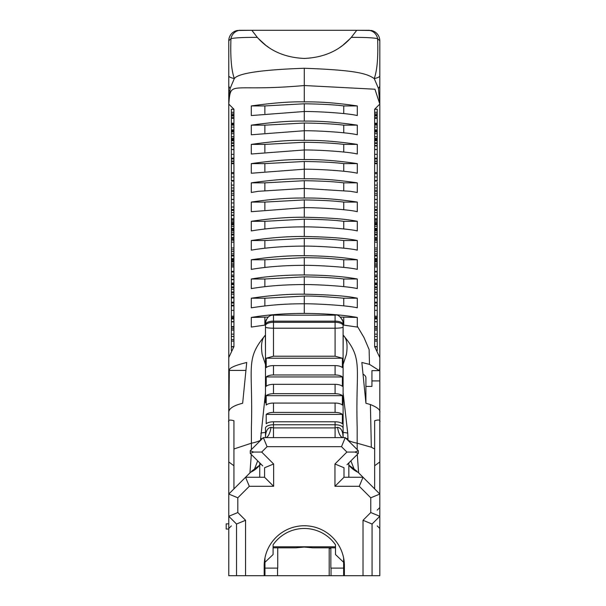<?xml version="1.0" encoding="UTF-8"?>
<svg xmlns="http://www.w3.org/2000/svg" width="606" height="606" viewBox="0 0 606 606"><rect width="100%" height="100%" fill="white"/><g stroke="black" fill="none" stroke-linecap="round" stroke-linejoin="round"><path stroke-width="0.91" d="M358.085 472.332L363.017 477.255L358.093 472.332A25.831 25.831 -60.9 0 1 348.844 465.128L348.844 477.255M355.177 470.748L356.964 471.203L348.844 465.128L348.844 462.901M379.81 565.39L379.81 494.049L363.017 477.255L344.003 477.255L344.003 467.741L334.959 463.999L334.959 486.3L344.003 477.255M228.773 565.209L228.773 575.7L236.522 575.7L236.522 524.031L236.522 575.7L245.566 575.7L245.566 520.289L236.522 524.031L228.773 516.282L237.817 512.54L237.817 497.791L228.773 494.049L228.773 551.096M245.566 520.289L237.817 512.54M237.817 497.791L249.308 486.3L245.566 477.255L228.773 494.049L228.773 104.073L233.939 109.239L228.773 104.073L228.773 58.464L228.773 103.929C231.113 79.166 228.31 92.347 304.295 85.529L304.295 101.891C319.816 101.641 337.481 102.99 357.29 105.936L357.29 115.549C348.124 113.246 318.044 111.406 304.295 111.504L251.293 115.549L251.293 105.936C273.177 102.868 290.842 101.52 304.295 101.891M249.308 486.3L273.624 486.3L264.58 477.255L245.566 477.255L250.498 472.332L245.566 477.255M273.624 486.3L273.624 463.999L264.58 467.741L264.58 477.255M273.624 463.999L261.686 452.061L253.603 452.061L250.278 453.44L262.693 465.855M277.548 568.11L277.548 575.7L264.958 575.7L264.958 557.959M245.566 575.7L264.958 575.7M253.406 470.748L251.619 471.203L259.739 465.128L259.739 477.255M262.489 465.643L259.739 462.901L259.739 465.128M253.603 452.061L250.278 450.682L250.278 453.44M261.686 452.061L267.079 446.667L263.337 437.623L250.278 450.682M345.246 437.623L263.337 437.623L345.246 437.623L341.504 446.667L346.897 452.061L354.98 452.061L358.305 450.682L345.246 437.623M267.079 446.667L341.504 446.667M354.98 452.061L358.305 453.44L358.305 450.682M363.115 374.175A26.225 7.886 -0 0 1 365.91 377.72L365.91 386.416L371.94 386.416L371.94 370.645L379.386 370.645L369.486 364.365L369.122 349.571L363.986 337.512L369.122 349.571L369.486 364.365L361.858 362.479L365.926 403.248L370.402 404.543C377.394 407.338 380.53 409.974 379.81 412.444L379.81 494.049L370.766 497.791L370.766 512.54L379.81 516.282L372.061 524.031L363.017 520.289L363.017 575.7L372.061 575.7L372.061 524.031M346.897 452.061L334.959 463.999M347.018 464.726L358.305 453.44M334.959 486.3L359.275 486.3L363.017 477.255M359.275 486.3L370.766 497.791M370.766 512.54L363.017 520.289M264.178 565.209L264.178 575.7L264.178 565.209A40.117 40.117 0 0 1 304.295 525.75A40.117 40.117 0 0 1 344.405 565.209L344.405 575.7L363.017 575.7M344.405 565.209L344.405 575.7L343.625 575.7L343.625 557.959M273.086 547.824L295.91 547.824L304.295 547.074L312.673 547.824L335.497 547.824M277.73 547.824L277.73 568.11L264.958 568.11M257.323 37.398L251.846 30.3L237.294 30.489A31.929 8.499 -152.8 0 0 236.832 30.588L234.022 31.709L239.264 30.3L369.319 30.3L374.561 31.709L371.751 30.588A31.929 8.499 152.8 0 0 371.289 30.489L356.737 30.3L351.26 37.398C339.686 50.548 324.028 57.57 304.295 58.441C284.555 57.57 268.897 50.548 257.323 37.398C244.642 37.284 235.855 37.693 230.962 38.633C230.265 56.903 231.386 70.22 234.325 78.575C238.241 73.228 261.565 69.781 304.295 68.251L304.295 85.529L374.932 89.218L379.81 104.035L378.439 88.393L374.25 78.598C377.19 70.281 378.311 56.956 377.621 38.633C372.698 37.693 363.911 37.284 351.26 37.398M251.293 240.537C270.503 237.666 288.168 236.317 304.295 236.491C328.899 236.931 346.564 238.272 357.29 240.537L357.29 250.149C347.738 247.725 315.658 245.953 304.295 246.104C284.729 246.127 267.064 247.475 251.293 250.149L251.293 240.537L264.867 240.537L304.295 238.385C321.369 238.65 334.527 239.362 343.753 240.537L357.29 240.537M304.295 294.183C330.278 294.766 347.942 296.114 357.29 298.22L343.753 298.22C325.339 296.584 312.188 295.864 304.295 296.076L264.867 298.22L251.293 298.22C270.496 295.349 288.161 294.001 304.295 294.183L304.295 276.844C321.369 277.109 334.527 277.821 343.753 278.995L357.29 278.995L357.29 288.607C347.738 286.183 315.665 284.411 304.295 284.562C284.729 284.585 267.064 285.926 251.293 288.607L251.293 278.995C266.86 276.336 284.532 274.988 304.295 274.95L304.295 257.618C321.415 258.05 320.354 257.595 343.753 259.762L357.29 259.762L357.29 269.382C347.882 266.898 313.984 265.148 304.295 265.337C284.722 265.352 267.057 266.701 251.293 269.382L251.293 259.762L264.867 259.762L264.867 267.397M330.853 548.407L329.202 548.407M331.035 568.11L331.035 575.7L277.548 575.7M265.481 364.486L262.186 354.51C260.709 345.041 261.769 338.602 265.383 335.194L265.481 335.088M228.773 103.929L230.144 88.4A26.225 9.567 180 0 1 228.773 85.348L228.773 103.967M239.105 30.421A10.491 9.825 -90 0 0 230.962 38.633L228.773 40.791L228.773 75.803A26.225 4.5 180 0 0 234.325 78.575L230.144 88.4M264.867 113.564L264.867 105.936L304.295 103.785L304.295 121.117C319.809 120.874 337.474 122.223 357.29 125.162L343.753 125.162L343.753 132.797M357.29 125.162L357.29 134.774C348.124 132.472 318.036 130.631 304.295 130.737L251.293 134.774L251.293 125.162C273.177 122.094 290.842 120.753 304.295 121.117M264.867 132.797L264.867 125.162L304.295 123.018L304.295 140.35C319.801 140.1 337.466 141.448 357.29 144.395L343.753 144.395L343.753 152.023M357.29 144.395L357.29 154.007C348.124 151.697 318.036 149.864 304.295 149.962L251.293 154.007L251.293 144.395C273.177 141.327 290.842 139.978 304.295 140.35M264.867 152.023L264.867 144.395L304.295 142.243L304.295 159.575C319.794 159.333 337.466 160.681 357.29 163.62L343.753 163.62L343.753 171.256M357.29 163.62L357.29 173.233C348.124 170.93 318.036 169.089 304.295 169.195L251.293 173.233L251.293 163.62C273.17 160.552 290.835 159.204 304.295 159.575M264.867 171.256L264.867 163.62L304.295 161.476L304.295 178.808C319.794 178.558 337.459 179.906 357.29 182.853L343.753 182.853L343.753 190.489M357.29 182.853L357.29 192.466L350.253 191.299L304.295 188.421L258.338 191.299L251.293 192.466L251.293 182.853C273.17 179.785 290.835 178.437 304.295 178.808M228.773 456.469L228.773 357.578L233.939 346.602L233.939 109.239L231.356 109.239L231.356 112.315L233.939 112.315M264.867 190.481L264.867 182.853L304.295 180.702C321.369 180.959 334.527 181.679 343.753 182.853M264.867 209.714L264.867 202.078L304.295 199.927C321.369 200.192 334.527 200.904 343.753 202.078L357.29 202.078L357.29 211.691C347.738 209.267 315.658 207.494 304.295 207.653L251.293 211.691L251.293 202.078C270.496 199.207 288.161 197.859 304.295 198.033L304.295 180.702M264.867 228.939L264.867 221.311L304.295 219.16C321.369 219.417 334.527 220.137 343.753 221.311L357.29 221.311L357.29 230.924C347.738 228.492 315.658 226.72 304.295 226.879C284.729 226.894 267.064 228.242 251.293 230.924L251.293 221.311C270.503 218.433 288.168 217.084 304.295 217.266L304.295 199.927M304.295 236.491L304.295 219.16M264.867 248.172L264.867 240.537M251.293 259.762C270.617 256.883 288.282 255.535 304.295 255.724L304.295 238.385M229.31 370.41L228.954 411.179C229.825 407.982 234.393 405.338 242.658 403.248L246.725 362.479C234.681 365.448 228.871 368.092 229.31 370.41L245.862 370.41M258.436 38.61L265.678 45.208M266.201 45.609L268.89 47.548M228.773 75.803L228.773 85.348M251.293 182.853L264.867 182.853M251.293 163.62L264.867 163.62M251.293 144.395L264.867 144.395M251.293 125.162L264.867 125.162M251.293 105.936L264.867 105.936M234.022 31.709A10.491 10.491 0 0 0 228.773 40.791L228.773 40.882M228.773 41.314L228.773 42.965M228.773 43.374L228.773 45.298M228.773 401.483L228.773 497.973M228.773 501.67L228.773 507.586M228.773 510.244L228.773 523.879L226.19 523.879L226.19 529.046L228.773 529.046L228.773 548.521M228.773 575.7L228.773 494.049L233.939 488.883L233.939 465.756L228.773 461.969M229.697 90.688L228.773 90.688L228.773 85.355M233.939 420.738L233.939 448.978L233.939 420.738C229.644 419.579 227.917 420.026 228.773 422.079M265.481 352.351L265.383 335.194C244.816 359.403 253.172 366.259 251.407 427.404L251.407 443.191L233.939 448.978L233.939 488.883M260.535 440.426L260.535 440.289A26.225 9.613 180 0 1 251.407 443.191L251.376 449.576M251.308 454.462L249.96 472.862M251.293 221.311L264.867 221.311M251.293 202.078L264.867 202.078M228.773 40.791A10.491 10.491 0 0 1 236.832 30.588M343.625 562.292L335.497 554.543L335.497 544.802A37.989 37.989 0 0 0 273.086 544.802L273.086 554.543L264.958 562.292M262.292 438.661L260.572 439.214L262.3 438.653M260.747 440.206A7.863 2.538 2 0 0 260.535 440.289A63.804 34.315 104.6 0 1 260.572 439.214L260.61 438.895A7.749 2.363 2.8 0 1 262.565 438.396M253.99 470.37L257.694 460.855M265.481 392.862L260.61 438.895M340.269 317.074L357.29 317.453L357.29 327.066L343.102 325.013M265.481 325.021L251.293 327.066L251.293 317.453C267.132 314.779 284.797 313.431 304.295 313.408C325.611 313.567 343.276 314.915 357.29 317.453M268.306 317.082L251.293 317.453M264.867 325.081L264.867 317.453M265.481 368.448L265.481 347.405M264.867 286.623L264.867 278.995L251.293 278.995M304.295 276.844L264.867 278.995M264.867 259.762L304.295 257.618M304.295 255.724C324.725 255.868 342.39 257.217 357.29 259.762M264.867 305.856L264.867 298.22M251.293 298.22L251.293 307.84C268.746 305.038 286.411 303.689 304.295 303.795L304.295 296.076M304.295 313.408L304.295 303.795C314.014 303.598 347.874 305.363 357.29 307.84L357.29 298.22M357.29 278.995C343.708 276.495 326.043 275.147 304.295 274.95M233.939 292.562L231.356 292.562L231.356 222.735M231.356 292.743L231.356 288.365M231.356 212.236L231.356 192.678L231.356 222.243L231.356 221.849L233.939 221.849M231.356 269.859L231.356 222.243L233.939 222.235M266.549 319.226A8.007 7.969 -0 0 0 265.481 323.195L265.481 402.823M266.201 359.714L266.193 358.214L273.495 356.222L335.088 356.222L342.398 358.214L342.382 367.584A8.007 3.386 180 0 0 335.088 365.6L273.495 365.6A8.007 3.386 180 0 0 266.201 367.584L266.201 359.714A8.007 3.386 180 0 0 265.481 361.108M266.201 395.68A8.007 3.386 -0 0 1 273.495 393.695L335.088 393.695A8.007 3.386 -0 0 1 342.382 395.68L266.201 395.68L266.201 405.043A8.007 3.386 180 0 1 273.495 403.058L335.088 403.058L335.088 412.421A8.007 3.386 -0 0 1 342.382 414.413L266.201 414.413A8.007 3.386 -0 0 1 273.495 412.421L335.088 412.421M342.382 376.947L342.382 386.317A8.007 3.386 180 0 0 335.088 384.325L273.495 384.325A8.007 3.386 180 0 0 266.201 386.317L266.201 376.947A8.007 3.386 -0 0 1 273.495 374.962L335.088 374.962A8.007 3.386 -0 0 1 342.382 376.947L266.201 376.947M342.382 414.413L342.382 423.776A8.007 3.386 180 0 0 335.088 421.791L273.495 421.791A8.007 3.386 180 0 0 266.201 423.776L266.201 414.413M265.481 367.206L265.481 369.902L265.481 367.206M260.701 463.855A25.831 25.831 60.9 0 1 250.49 472.332M342.398 358.214L266.185 358.222M342.382 395.68L342.382 405.043A8.007 3.386 180 0 0 335.088 403.058M233.939 219.183L231.356 219.183L231.356 218.721L231.356 221.849M231.356 227.712L231.356 224.758L233.939 224.781M231.356 211.123L231.356 215.039L233.939 215.039M233.939 242.135L231.356 242.135L231.356 237.431L233.939 237.431M233.939 238.484L231.356 238.484M233.939 138.319L231.356 138.357L231.356 134.259M231.356 237.431L231.356 234.09L231.356 235.014L233.939 235.014M233.939 263.837L231.356 263.837L231.356 262.012L233.939 262.012M233.939 316.143L231.356 316.271L231.356 302.455M233.939 131.441L231.356 131.472L231.356 123.935M233.939 117.67L231.356 117.67L231.356 114.163M233.939 140.501L231.356 140.501L231.356 138.797L233.939 138.872M233.939 229.477L231.356 229.477L231.356 228.371L233.939 228.371M231.356 232.962L231.356 230.825L233.939 230.825M233.939 251.641L231.356 251.641L231.356 255.346L233.939 255.346M231.356 209.623L231.356 195.458L233.939 195.458M231.356 240.014L233.939 240.385M233.939 224.758L231.356 224.758L233.939 224.546M231.356 251.073L231.356 247.99L233.939 247.99M231.356 322.089L231.356 317.377L233.939 317.438M233.939 230.765L231.356 230.765L231.356 229.545L233.939 229.863M231.356 218.721L231.356 215.372L233.939 215.372M231.356 223.372L233.939 223.372L231.356 223.394L231.356 224.296L231.356 223.394L231.356 224.296L233.939 224.296M233.939 317.377L231.356 317.377L231.356 315.961M231.356 326.505L231.356 321.688L233.939 321.688M231.356 350.639L231.356 341.117L233.939 341.117L231.356 341.11L231.356 341.701L231.356 341.08L233.939 341.08M231.356 223.94L231.356 222.235M231.356 130.222L233.939 130.222M233.939 131.138L231.356 131.138M233.939 158.151L231.356 158.151L231.356 149.447L233.939 149.697M233.939 180.49L231.356 180.49L231.356 161.438L233.939 161.438M233.939 161.052L231.356 161.052L231.356 161.438M231.356 341.08L231.356 327.831M233.939 138.797L231.356 138.797L231.356 138.357L233.939 138.357M231.356 297.402L231.356 293.221M233.939 258.588L231.356 258.588L231.356 259.095L231.356 254.846M231.356 321.854L233.939 321.854M233.939 326.604L231.356 326.604M231.356 330.103L233.939 330.103M233.939 346.844L231.356 346.844M231.356 346.609L233.931 346.609M231.356 195.458L231.356 191.632L233.939 191.632M231.356 182.217L231.356 191.632M233.939 199.329L231.356 199.329M231.356 202.965L233.939 202.965M231.356 207.002L233.939 207.002L231.356 206.972M231.356 287.805L231.356 285.017M233.939 142.811L231.356 142.811L231.356 140.804L233.939 140.804M233.939 113.913L231.356 113.913L231.356 112.315M233.939 283.017L231.356 283.017L231.356 276.631L233.939 276.813M233.939 284.6L231.356 284.6L231.356 283.093L233.939 283.093M233.939 279.548L231.356 279.548L233.939 279.586M233.939 261.209L231.356 261.209L231.356 259.466L233.939 259.466M233.939 255.967L231.356 255.967L233.939 255.687M233.939 276.374L231.356 276.374L231.356 266.996L233.939 266.996M233.939 266.958L231.356 266.996M233.939 303.023L231.356 303.023L231.356 297.175L231.356 297.584L233.939 297.584M231.356 297.947L233.939 297.947M233.939 302.182L231.356 302.182M233.939 265.602L231.356 265.663L231.356 263.231M231.356 124.836L233.939 124.836M231.356 161.643L231.356 158.378M233.939 291.986L231.356 291.986L233.939 292.107M233.939 287.577L231.356 287.698M231.356 134.206L231.356 131.388M231.356 157.492L231.356 158.984L233.939 158.984M231.356 279.707L233.939 279.707M233.939 123.223L231.356 123.223L231.356 118.314L233.939 118.314M233.939 118.261L231.356 118.314M233.939 145.41L231.356 145.546L231.356 143.046M231.356 149.818L231.356 145.546L233.939 145.546M339.693 47.548L342.382 45.609M342.905 45.208L350.147 38.61M304.295 103.785C321.369 104.043 334.527 104.762 343.753 105.936L357.29 105.936M304.295 123.018C321.369 123.276 334.527 123.988 343.753 125.162M304.295 142.243C321.369 142.501 334.527 143.221 343.753 144.395M304.295 161.476C321.369 161.734 334.527 162.446 343.753 163.62M304.295 198.033C320.241 197.798 337.906 199.147 357.29 202.078M304.295 217.266C328.694 217.683 346.359 219.031 357.29 221.311M329.202 575.7L329.202 547.824M379.81 427.185L379.81 357.578L374.644 346.609L377.227 346.609L377.227 350.639M379.81 104.035L379.81 396.422M374.644 112.315L377.227 112.315L377.227 109.239L374.644 109.239L379.81 104.073L379.81 40.791A10.491 10.491 -90 0 0 371.758 30.588M377.227 123.935L377.227 130.222L374.644 130.222L374.644 109.239L379.81 104.073L379.81 98.884M379.81 94.028L379.81 61.161M379.81 497.973L379.81 575.7L372.061 575.7M379.81 505.252L379.81 551.422M379.81 548.324L379.81 525.394M379.81 524.205L379.81 510.146M379.81 507.828L379.81 501.586M379.81 562.913L379.81 546.491M379.81 61.206L379.81 56.911M379.81 86.158L379.81 90.688M374.644 161.438L377.227 161.438L377.227 181.065L377.227 180.49L374.644 180.49M377.227 161.438L377.227 161.052L374.644 161.052M377.227 130.222L377.227 131.138L374.644 131.138L374.644 195.458L377.227 195.458L377.227 199.329L374.644 199.329L374.644 202.965L377.227 202.965L377.227 206.972L374.644 206.972L374.644 237.431L377.227 237.431L377.227 238.484L374.644 238.484L374.644 262.012L377.227 262.012L377.227 263.837L374.644 263.837L374.644 279.707L377.227 279.707L377.227 283.017L374.644 283.017L374.644 297.947L377.227 297.947L377.227 302.182L374.644 302.182L374.644 321.854L377.227 321.854L377.227 326.604L374.644 326.604L374.644 341.117L377.227 341.117L377.227 346.609M374.644 260.209L377.227 260.209L377.227 262.012L377.227 259.466L374.644 259.466M374.644 255.687L377.227 255.687L377.227 259.095L377.227 258.588L374.644 258.588M377.227 256.762L377.227 254.846M374.644 133.684L377.227 133.684L377.227 138.357L374.644 138.319M374.644 138.357L377.227 138.357L377.227 140.501L374.644 140.501M377.227 157.492L377.227 158.984L374.644 158.984M377.227 158.378L377.227 161.643M377.227 131.388L377.227 134.206M377.227 143.046L377.227 145.546L374.644 145.41M374.644 138.872L377.227 138.872L374.644 138.797M374.644 145.546L377.227 145.546L377.227 149.818M374.644 266.996L377.227 266.996L377.227 279.707L377.227 276.631L374.644 276.813M374.644 283.093L377.227 283.093L377.227 283.51M374.644 140.804L377.227 140.804L377.227 143.137M377.227 182.217L377.227 195.458M377.227 318.877L377.227 322.089M374.644 279.707L374.644 283.017M374.644 221.849L377.227 221.849L377.227 223.94M374.644 215.372L377.227 215.372L377.227 221.849M377.227 269.503L377.227 264.186L377.227 265.663L374.644 265.602M374.644 297.947L374.644 302.182M377.227 302.182L377.227 303.023L374.644 303.023M374.644 297.584L377.227 297.584L377.227 297.175L377.227 297.947M377.227 263.231L377.227 264.186L374.644 264.186M377.227 283.093L377.227 287.805M374.644 279.586L377.227 279.586L374.644 279.548M374.644 195.458L374.644 199.329M377.227 199.329L377.227 202.965M374.644 287.577L377.227 287.577L377.227 292.562L374.644 292.562M377.227 302.455L377.227 316.271L374.644 316.143M374.644 202.965L374.644 206.972L377.227 207.002L377.227 210.418L374.644 210.418M377.227 293.221L377.227 297.402M374.644 262.012L374.644 263.837M374.644 292.107L377.227 292.107L374.644 291.986M374.644 341.08L377.227 341.08L374.644 341.11L374.644 346.609M377.227 319.756L377.227 318.953L374.644 318.953M374.644 321.688L377.227 321.854M374.644 327.126L377.227 327.126L377.227 340.527M374.644 321.854L374.644 326.604M377.227 114.163L377.227 117.67L374.644 117.67M377.227 346.844L374.644 346.844M377.227 341.701L377.227 341.117L377.227 341.701M377.227 124.836L374.644 124.836M374.644 130.222L374.644 131.138M377.227 131.138L374.644 131.441M374.644 118.314L377.227 118.314L377.227 123.783M377.227 118.314L374.644 118.261M377.227 112.315L377.227 113.913L374.644 113.913M374.644 158.151L377.227 158.151L377.227 149.447L374.644 149.697M377.227 242.165L377.227 251.073M377.227 223.372L374.644 223.372L377.227 223.394L377.227 224.296L377.227 223.394L377.227 224.296L374.644 224.296M377.227 315.961L377.227 317.438L374.644 317.377M374.644 215.039L377.227 215.372M374.644 224.781L377.227 224.758L377.227 227.712M374.644 219.183L377.227 219.183L377.227 218.721M374.644 237.431L374.644 238.484M377.227 238.484L377.227 240.385L377.227 239.885L374.644 239.885M374.644 251.641L377.227 251.641L377.227 255.346L374.644 255.346M374.644 229.863L377.227 229.863L377.227 230.765L374.644 230.765M374.644 212.592L377.227 212.592L377.227 214.948L377.227 211.123M377.227 234.363L377.227 237.431L377.227 234.09L377.227 235.014L374.644 235.014M374.644 240.385L377.227 240.385L377.227 241.203M374.644 249.816L377.227 249.816L377.227 251.604L374.644 251.604M377.227 253.126L377.227 253.694M377.227 215.039L377.227 217.615M374.644 317.438L377.227 317.438L377.227 318.082L374.644 318.082M377.227 242.885L377.227 247.99L374.644 247.99M374.644 230.825L377.227 230.825L377.227 234.09L374.644 234.09M374.644 228.371L377.227 228.371L377.227 229.477L374.644 229.477M374.644 209.684L377.227 209.623M374.644 224.546L377.227 224.546L374.644 224.758M377.227 240.385L377.227 242.135L374.644 242.135M343.102 402.823L343.102 437.623A18.082 6.151 90 0 1 337.55 427.351C341.117 427.813 342.966 431.237 343.102 437.623L343.102 324.081M337.55 427.351L335.088 427.919L273.495 427.919L271.034 427.351C267.466 427.813 265.617 431.237 265.481 437.623L265.481 428.139A8.007 3.386 180 0 1 273.495 424.761L273.495 421.791M343.102 364.486L346.397 354.51C347.874 345.041 346.814 338.602 343.201 335.194L343.102 335.088M343.102 367.206L343.102 369.902M343.102 368.448L343.102 347.405M379.386 370.645L379.81 367.191M343.753 305.856L343.753 298.22M343.753 317.453L343.753 325.089M370.402 404.543L371.326 447.243L374.659 448.985L374.644 488.883L375.273 489.512M371.326 447.243L357.176 443.191L357.207 449.576M357.275 454.462L358.623 472.862M343.753 259.762L343.753 267.397M343.753 278.995L343.753 286.63M343.102 392.862L347.73 433.222L347.988 439.206L346.284 438.653L347.988 439.206A63.804 34.315 75.4 0 1 348.049 440.289A7.863 2.538 178 0 0 347.836 440.206M343.102 352.351L343.208 335.186C363.767 359.403 355.411 366.259 357.176 427.404L357.176 443.191A26.225 9.613 -0 0 1 348.049 440.289L348.049 440.426M371.94 370.645L371.94 380.916L379.81 380.916M365.91 386.416L365.91 403.126M379.81 461.969L374.644 465.756L374.644 488.883L375.515 489.754M379.81 422.079C380.523 419.89 378.795 419.443 374.644 420.753L374.644 448.993M369.478 30.421A10.491 9.825 -90 0 1 377.621 38.633L379.81 40.791A10.491 10.491 0 0 0 374.561 31.709M304.295 68.251C355.714 70.175 366.615 73.379 374.25 78.598A26.225 4.507 0 0 0 379.81 75.818M378.439 88.393A26.225 9.56 -0 0 0 379.81 85.348M343.753 105.936L343.753 113.572M343.753 240.537L343.753 248.172M343.753 221.311L343.753 228.939M343.753 202.078L343.753 209.714M354.593 470.37L350.889 460.855M335.497 546.794L273.086 546.794M330.853 547.824L330.853 568.11L343.625 568.11M331.035 575.7L343.625 575.7M271.034 427.351A18.082 6.151 -90 0 1 265.481 437.623L265.481 428.139M265.481 432.517A7.749 2.288 -176.9 0 0 260.853 433.222M273.495 356.222L273.495 315.173C269.208 314.991 266.534 317.665 265.481 323.18L265.481 324.521A8.007 3.386 180 0 1 273.495 321.142L335.088 321.142L335.088 322.301L273.495 322.301A8.007 3.386 180 0 0 265.481 325.68M343.102 325.68A8.007 3.386 -0 0 0 335.088 322.301L335.088 328.202L273.495 328.202A8.007 1.189 180 0 1 265.481 327.013M273.495 393.695L273.495 384.325M273.495 374.962L273.495 365.6M273.495 412.421L273.495 403.058M335.088 315.226L335.088 321.142A8.007 3.386 -0 0 1 343.102 324.521L343.102 323.187C343.966 322.695 339.83 313.507 335.088 315.173L273.495 315.173M335.088 384.325L335.088 393.695M273.495 437.623L273.495 424.761L335.088 424.761L335.088 437.623M335.088 421.791L335.088 424.761A8.007 3.386 -0 0 1 343.102 428.139L343.102 437.623L343.102 428.139M335.088 365.6L335.088 374.962M343.102 327.013A8.007 1.189 -0 0 1 335.088 328.202L335.088 356.222M231.356 221.811L233.939 221.811M231.356 220.258L233.939 220.258M231.356 226.296L233.939 226.296M231.356 212.592L233.939 212.592M231.356 239.582L233.939 239.582L231.356 239.605M231.356 136.736L233.939 136.736M231.356 305.288L233.939 305.288M231.356 129.896L233.939 129.896M231.356 127.093L233.939 127.093M231.356 228.856L233.939 228.856M231.356 232.371L233.939 232.371M231.356 255.308L233.939 255.308M231.356 253.823L233.939 253.823M231.356 138.956L233.939 138.956M231.356 249.816L233.939 249.816M231.356 321.581L233.939 321.581M231.356 310.355L233.939 310.355M231.356 154.341L233.939 154.341M231.356 328.694L233.939 328.694M231.356 294.168L233.939 294.168M231.356 334.148L233.939 334.148M231.356 336.481L233.939 336.481M231.356 339.587L233.939 339.587M231.356 115.034L233.939 115.034M231.356 193.768L233.939 193.768M231.356 199.488L233.939 199.488M231.356 286.918L233.939 286.918M231.356 163.688L233.939 163.688M231.356 172.574L233.939 172.574M231.356 185.095L233.939 185.095M231.356 187.981L233.939 187.981M231.356 190.269L233.939 190.269M231.356 279.404L233.939 279.404M231.356 283.956L233.939 283.956M231.356 260.209L233.939 260.209M231.356 271.367L233.939 271.367M231.356 176.982L233.939 176.982M231.356 264.186L233.939 264.186M231.356 289.267L233.939 289.267M231.356 132.01L233.939 132.01M231.356 145.985L233.939 145.985M231.356 275.063L233.939 275.063M374.644 136.736L377.227 136.736M374.644 176.982L377.227 176.982M374.644 132.01L377.227 132.01M374.644 145.985L377.227 145.985M374.644 142.811L377.227 142.811M374.644 190.269L377.227 190.269M374.644 187.981L377.227 187.981M374.644 185.095L377.227 185.095M374.644 279.404L377.227 279.404M374.644 222.235L377.227 222.235M374.644 271.367L377.227 271.367M374.644 283.956L377.227 283.956M374.644 199.488L377.227 199.488M374.644 193.768L377.227 193.768M374.644 191.632L377.227 191.632M374.644 310.355L377.227 310.355M374.644 294.168L377.227 294.168M374.644 286.918L377.227 286.918M374.644 289.267L377.227 289.267M374.644 305.288L377.227 305.288M374.644 275.063L377.227 275.063M374.644 321.581L377.227 321.581M374.644 339.587L377.227 339.587M374.644 336.481L377.227 336.481M374.644 334.148L377.227 334.148M374.644 115.034L377.227 115.034M374.644 129.896L377.227 129.896M374.644 127.093L377.227 127.093M374.644 328.694L377.227 328.694M374.644 172.574L377.227 172.574M374.644 163.688L377.227 163.688M374.644 123.223L377.227 123.223M374.644 154.341L377.227 154.341M374.644 226.296L377.227 226.296M374.644 221.811L377.227 221.811M374.644 220.258L377.227 220.258M374.644 239.582L377.227 239.582L374.644 239.605M374.644 255.308L377.227 255.308M374.644 253.823L377.227 253.823M374.644 138.956L377.227 138.956M374.644 232.371L377.227 232.371M374.644 228.856L377.227 228.856M342.382 359.714A8.007 3.386 -0 0 1 343.102 361.108M342.019 319.195A8.007 7.969 180 0 1 343.102 323.195M363.986 337.512L357.29 326.18M343.102 432.517A7.749 2.288 -3.1 0 1 347.73 433.222M347.973 438.895A7.749 2.363 177.2 0 0 346.018 438.396M228.773 505.366L228.773 523.879M228.773 529.046L228.773 551.498M231.356 525.894L228.773 528.477M252.573 471.248L251.361 471.907M231.356 210.418L233.939 210.418M231.356 133.684L233.939 133.684M231.356 234.09L233.939 234.09M231.356 239.885L233.939 239.885M231.356 305.886L233.939 305.886M231.356 115.981L233.939 115.981M231.356 228.5L233.939 228.5M231.356 251.604L233.939 251.604M231.356 209.684L233.939 209.684M231.356 139.577L233.939 139.577M231.356 218.774L233.939 218.774M231.356 215.448L233.939 215.448M231.356 318.953L233.939 318.953M231.356 131.472L233.939 131.472M231.356 316.271L233.939 316.271M231.356 149.447L233.939 149.447M231.356 318.082L233.939 318.082M231.356 327.126L233.939 327.126M231.356 191.625L233.939 191.625M231.356 207.017L233.939 207.017M231.356 143.44L233.939 143.44M231.356 163.09L233.939 163.09M231.356 173.649L233.939 173.649M231.356 181.065L233.939 181.065M231.356 276.631L233.939 276.631M231.356 272.011L233.939 272.011M231.356 297.175L233.939 297.175M231.356 265.663L233.939 265.663M231.356 209.471L233.939 209.471M231.356 125.086L233.939 125.086M231.356 139.721L233.939 139.721M231.356 124.101L233.939 124.101M374.644 261.209L377.227 261.209M374.644 255.967L377.227 255.967M374.644 139.721L377.227 139.721M374.644 143.44L377.227 143.44M374.644 181.065L377.227 181.065M374.644 276.631L377.227 276.631M374.644 272.011L377.227 272.011M374.644 266.958L377.227 266.958M374.644 297.175L377.227 297.175M374.644 265.663L377.227 265.663M374.644 284.6L377.227 284.6M374.644 191.625L377.227 191.625M374.644 316.271L377.227 316.271M374.644 207.017L377.227 207.017M374.644 305.886L377.227 305.886M374.644 276.374L377.227 276.374M374.644 330.103L377.227 330.103M374.644 115.981L377.227 115.981M374.644 125.086L377.227 125.086M374.644 209.471L377.227 209.471M374.644 131.472L377.227 131.472M374.644 173.649L377.227 173.649M374.644 163.09L377.227 163.09M374.644 124.101L377.227 124.101M374.644 149.447L377.227 149.447M374.644 139.577L377.227 139.577M374.644 215.448L377.227 215.448M374.644 218.774L377.227 218.774M374.644 228.5L377.227 228.5M377.227 525.894L379.81 528.477M377.227 510.131L379.81 507.548M356.169 471.339L357.222 471.907"/></g></svg>
